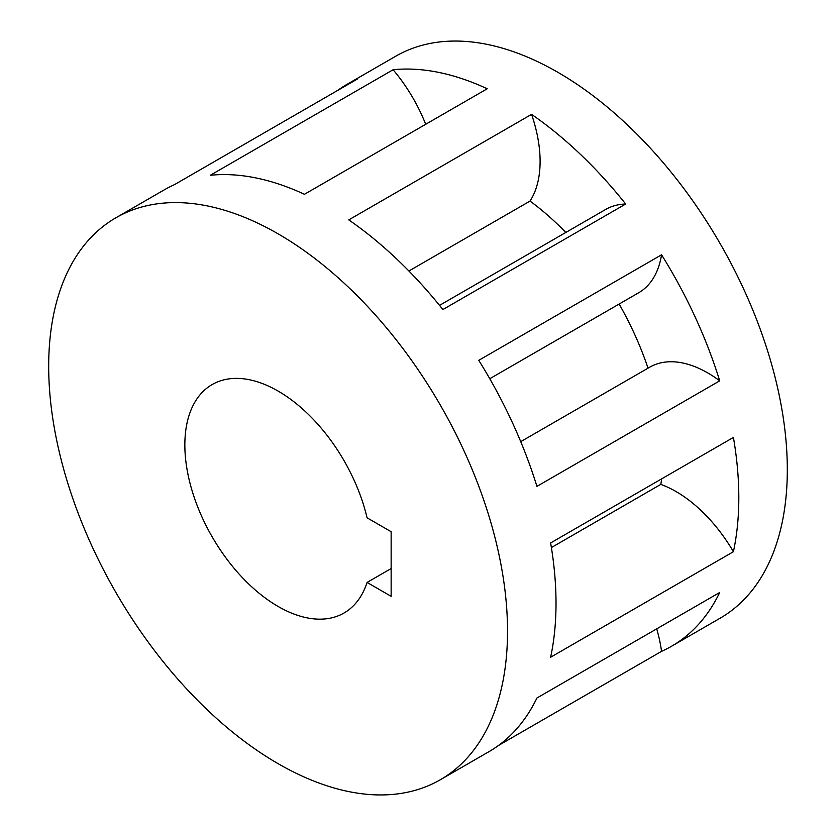 <?xml version="1.0" encoding="UTF-8"?>
<svg xmlns="http://www.w3.org/2000/svg" width="836" height="836" viewBox="0 0 836 836"><rect width="100%" height="100%" fill="white"/><g stroke="black" fill="none" stroke-linecap="round" stroke-linejoin="round"><path stroke-width="1.25" d="M408.909 271L530.024 201.068A116.058 67.005 -120 0 0 531.56 114.354L348.769 219.889A324.452 187.316 -120 0 1 442.892 309.55L625.683 204.015A116.058 67.005 -120 0 0 605.703 209.439L439.537 305.37M531.56 114.354A324.452 187.316 60 0 1 625.683 204.015M498.308 745.587L661.548 651.348A116.058 67.005 -120 0 0 656.709 628.86M440.332 779.748A324.452 187.316 60 0 1 278.106 763.676A324.452 187.316 60 0 1 66.148 477.774A324.452 187.316 60 0 1 115.891 217.788A324.452 187.316 60 0 1 278.106 233.85A324.452 187.316 60 0 1 490.063 519.762A324.452 187.316 60 0 1 440.332 779.748L488.83 751.752A324.452 187.316 -120 0 0 536.931 698.008L719.712 592.484A324.452 187.316 60 0 1 671.621 646.218A324.452 187.316 60 0 1 661.548 651.348M489.76 378.729L638.662 292.767A116.058 67.005 -120 0 0 661.548 254.802L478.756 360.337A324.452 187.316 -120 0 1 536.931 486.374L719.712 380.84A116.058 67.005 -120 0 0 707.758 372.929A116.058 67.005 -120 0 0 649.729 367.182L520.723 441.659M661.548 254.802A324.452 187.316 60 0 1 719.712 380.84M733.412 551.708A324.452 187.316 60 0 0 733.412 437.427L550.621 542.961A324.452 187.316 -120 0 1 550.621 657.242L733.412 551.708A116.058 67.005 -120 0 0 676.01 491.537A116.058 67.005 -120 0 0 660.795 484.389A217.611 125.64 -120 0 0 661.652 478.861M337.692 90.413A324.452 187.316 60 0 1 347.17 84.248L395.668 56.252A324.452 187.316 60 0 1 557.894 72.324A324.452 187.316 60 0 1 769.851 358.226A324.452 187.316 60 0 1 720.11 618.212L671.621 646.218M278.106 391.081A131.889 76.149 -120 0 0 212.166 384.55A131.889 76.149 -120 0 0 191.946 490.23A131.889 76.149 -120 0 0 278.106 606.455A131.889 76.149 -120 0 0 344.056 612.987A131.889 76.149 -120 0 0 367.077 582.431L391.143 596.329L391.143 531.717L367.077 517.818A131.889 76.149 -120 0 0 278.106 391.081M551.394 547.559L660.795 484.389M648.025 368.164A217.611 125.64 -120 0 0 619.131 304.032M565.794 232.481A217.611 125.64 -120 0 0 530.024 201.068M304.44 194.297L487.231 88.762A324.452 187.316 60 0 0 393.108 69.733L210.317 175.267A324.452 187.316 -120 0 1 304.44 194.297M425.702 124.292A116.058 67.005 -120 0 0 393.108 69.733M115.891 217.788L164.379 189.782A324.452 187.316 -120 0 1 174.452 184.651L357.244 79.117A324.452 187.316 60 0 0 347.17 84.248M391.143 568.543L367.077 582.431"/></g></svg>
